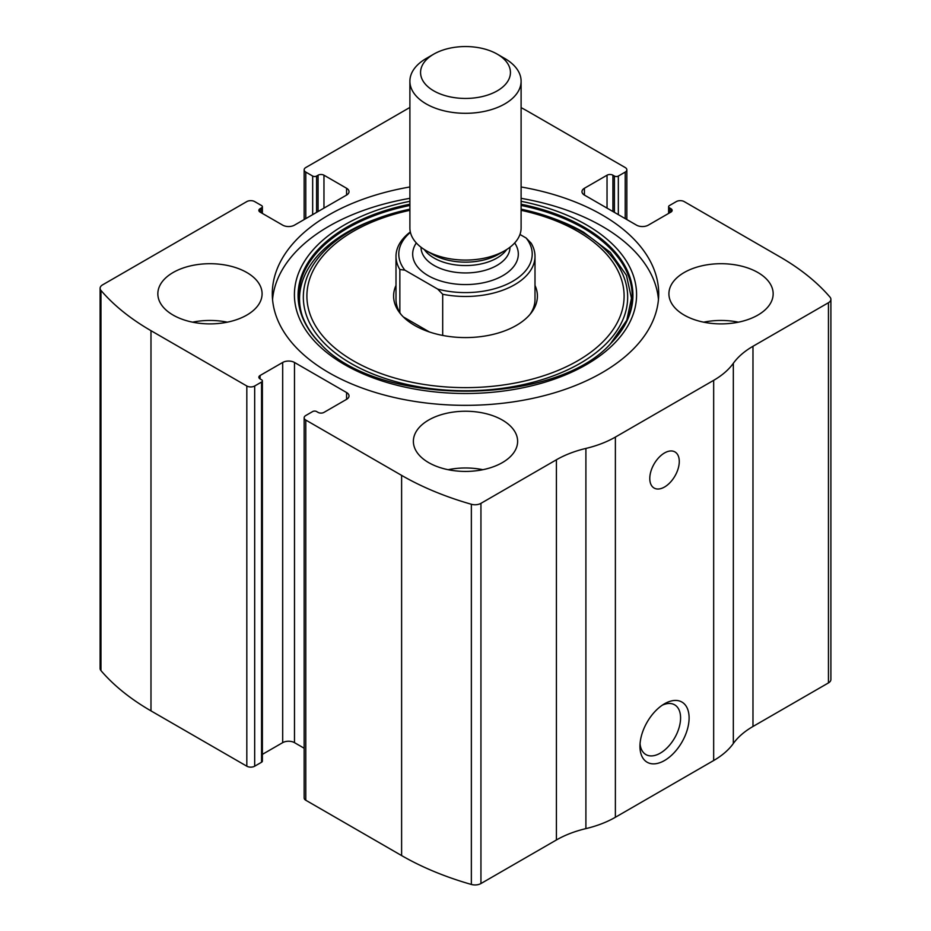 <?xml version="1.0" encoding="UTF-8"?>
<svg xmlns="http://www.w3.org/2000/svg" width="931" height="931" viewBox="0 0 931 931"><rect width="100%" height="100%" fill="white"/><g stroke="black" fill="none" stroke-linecap="round" stroke-linejoin="round"><path stroke-width="1.4" d="M584.424 188.26L584.424 195.068A8.344 4.818 0 0 1 581.98 191.658A8.344 4.818 0 0 1 584.424 188.26L607.035 175.203A4.166 2.409 0 0 1 612.924 175.203L614.402 176.052A2.781 1.606 0 0 0 618.335 176.052L625.213 172.084A5.563 3.212 0 0 0 626.842 169.814A5.563 3.212 0 0 0 625.213 167.545L529.39 112.22A264.09 152.475 0 0 0 521.104 107.635M260.086 208.684L260.086 212.093A4.166 2.409 0 0 1 258.865 210.383A4.166 2.409 0 0 1 260.086 208.684L261.564 207.834A2.781 1.606 0 0 0 262.379 206.694A2.781 1.606 0 0 0 261.564 205.565L254.675 201.585A5.563 3.212 0 0 0 246.82 201.585L102.55 284.886A8.344 4.818 0 0 0 100.106 288.284A8.344 4.818 0 0 0 100.967 290.425A264.09 152.475 0 0 0 150.985 330.68L246.82 386.004A5.563 3.212 0 0 0 254.675 386.004L254.675 766.201L261.564 762.233A2.781 1.606 0 0 0 262.379 761.093L262.379 380.907A2.781 1.606 0 0 0 261.564 379.767L260.086 378.917A4.166 2.409 0 0 1 258.865 377.218A4.166 2.409 0 0 1 260.086 375.507L260.086 378.917M346.576 399.341A8.344 4.818 0 0 0 349.02 395.943A8.344 4.818 0 0 0 346.576 392.533L346.576 399.341L323.965 412.398A4.166 2.409 0 0 1 318.076 412.398L316.598 411.549A2.781 1.606 0 0 0 312.665 411.549L305.787 415.517A5.563 3.212 0 0 0 304.158 417.786L304.158 797.972A5.563 3.212 0 0 0 305.787 800.241L401.61 855.577A264.09 152.475 0 0 0 471.354 884.45A8.344 4.818 0 0 0 480.943 883.542L556.412 839.971A90.342 52.159 0 0 1 585.902 828.613A90.342 52.159 0 0 0 615.379 817.267L713.67 760.522A90.342 52.159 0 0 0 733.325 743.508A90.342 52.159 0 0 1 752.981 726.483L828.45 682.912A8.344 4.818 0 0 0 830.894 679.502L830.894 299.317A8.344 4.818 0 0 0 830.033 297.175A264.09 152.475 0 0 0 780.015 256.921L684.18 201.585A5.563 3.212 0 0 0 676.325 201.585L669.436 205.565A2.781 1.606 0 0 0 668.621 206.694A2.781 1.606 0 0 0 669.436 207.834L669.436 212.943M304.158 417.786A5.563 3.212 0 0 0 305.787 420.056L401.61 475.38A264.09 152.475 0 0 0 471.354 504.265A8.344 4.818 0 0 0 480.943 503.345L556.412 459.774L556.412 839.971M409.896 107.437L305.787 167.545A5.563 3.212 0 0 0 304.158 169.814A5.563 3.212 0 0 0 305.787 172.084L305.787 218.61M100.106 288.284L100.106 668.481A8.344 4.818 0 0 0 100.967 670.611A264.09 152.475 0 0 0 150.985 710.877L246.82 766.201A5.563 3.212 0 0 0 254.675 766.201M830.894 299.317A8.344 4.818 0 0 1 828.45 302.715L752.981 346.285A90.342 52.159 0 0 0 733.325 363.311A90.342 52.159 0 0 1 713.67 380.337L615.379 437.081A90.342 52.159 0 0 1 585.902 448.428A90.342 52.159 0 0 0 556.412 459.774M664.525 760.522A34.75 20.063 -60 0 1 639.958 746.336A34.75 20.063 -60 0 1 664.525 703.778A34.75 20.063 -60 0 1 689.103 717.964A34.75 20.063 -60 0 1 664.525 760.522M664.525 487.018A20.854 12.033 -60 0 1 654.097 488.042A20.854 12.033 -60 0 1 654.097 463.975A20.854 12.033 -60 0 1 674.952 451.931A20.854 12.033 -60 0 1 678.152 468.642A20.854 12.033 -60 0 1 664.525 487.018M409.896 186.968A193.206 111.545 0 0 0 272.294 293.8A193.206 111.545 0 0 0 328.887 372.679A193.206 111.545 0 0 0 539.433 396.85A193.206 111.545 0 0 0 658.706 293.8A193.206 111.545 0 0 0 602.113 214.921A193.206 111.545 0 0 0 521.104 186.968M757.892 272.515A52.124 30.095 180 0 1 773.161 293.8A52.124 30.095 180 0 1 721.036 323.895A52.124 30.095 180 0 1 668.912 293.8A52.124 30.095 180 0 1 701.09 265.998A52.124 30.095 180 0 1 757.892 272.515M246.82 272.515A52.124 30.095 180 0 1 262.088 293.8A52.124 30.095 180 0 1 209.964 323.895A52.124 30.095 180 0 1 157.839 293.8A52.124 30.095 180 0 1 190.017 265.998A52.124 30.095 180 0 1 246.82 272.515M502.356 420.056A52.124 30.095 180 0 1 517.624 441.329A52.124 30.095 180 0 1 465.5 471.423A52.124 30.095 180 0 1 413.376 441.329A52.124 30.095 180 0 1 445.553 413.527A52.124 30.095 180 0 1 502.356 420.056M584.424 195.068L636.513 225.139A8.344 4.818 0 0 0 648.313 225.139L670.914 212.093A4.166 2.409 0 0 0 672.135 210.383A4.166 2.409 0 0 0 670.914 208.684L669.436 207.834M260.086 212.093L282.687 225.139A8.344 4.818 0 0 0 294.487 225.139L346.576 195.068A8.344 4.818 0 0 0 349.02 191.658A8.344 4.818 0 0 0 346.576 188.26L323.965 175.203A4.166 2.409 0 0 0 318.076 175.203L316.598 176.052A2.781 1.606 0 0 1 312.665 176.052L305.787 172.084M262.379 380.907A2.781 1.606 0 0 1 261.564 382.036L254.675 386.004M346.576 392.533L294.487 362.462A8.344 4.818 0 0 0 282.687 362.462L260.086 375.507M304.158 748.233L294.487 742.647A8.344 4.818 0 0 0 282.687 742.647L262.379 754.378M662.302 705.186A28.733 16.583 -60 0 1 674.638 704.814A28.733 16.583 -60 0 1 679.036 727.833A28.733 16.583 -60 0 1 660.265 753.156A28.733 16.583 -60 0 1 645.905 754.576A28.733 16.583 -60 0 1 640.051 743.706M448.125 469.701A52.124 30.095 180 0 1 482.875 469.701M192.589 322.173A52.124 30.095 180 0 1 227.327 322.173M703.673 322.173A52.124 30.095 180 0 1 738.411 322.173M521.104 198.326A193.206 111.545 180 0 1 602.113 226.28A193.206 111.545 180 0 1 658.45 299.479M272.55 299.479A193.206 111.545 180 0 1 409.896 198.326M320.636 343.853C278.02 302.622 301.76 245.935 375.333 219.285L409.896 209.172A162.169 93.635 180 0 0 378.184 218.226A162.169 93.635 180 0 0 335.497 353.105A162.169 93.635 180 0 0 571.587 367.943A162.169 93.635 180 0 0 580.176 230.923A162.169 93.635 180 0 0 552.816 218.226L521.104 209.172A162.169 93.635 180 0 1 552.816 218.226L555.667 219.285A167.464 96.684 180 0 1 583.912 232.389M534.999 285.421A71.908 41.511 180 0 1 531.135 313.014A71.908 41.511 180 0 1 465.5 337.581A71.908 41.511 180 0 1 399.865 313.014A71.908 41.511 180 0 1 396.001 285.421M519.952 234.449L526.143 238.022L531.147 243.177A69.499 40.126 180 0 1 534.999 256.351L534.999 299.479A69.499 40.126 180 0 1 529.983 314.434M401.017 314.434A69.499 40.126 180 0 1 396.001 299.479L396.001 256.351A69.499 40.126 180 0 1 410.327 231.947M526.143 238.022A66.718 38.52 180 0 1 512.678 281.313A66.718 38.52 180 0 1 437.686 289.087L404.857 270.13A66.718 38.52 180 0 1 410.42 232.343M404.857 270.13L399.853 269.513A69.499 40.126 180 0 1 396.001 256.351M534.999 256.351A69.499 40.126 180 0 1 442.69 294.254L437.686 289.087M442.69 294.254L442.69 335.439M399.853 269.513L399.853 312.641M429.4 331.971L403.309 316.912M504.811 58.502L497.27 54.149A44.932 25.94 180 0 1 497.27 90.842A44.932 25.94 180 0 1 433.73 90.842A44.932 25.94 180 0 1 433.73 54.149A44.932 25.94 180 0 1 497.27 54.149L504.811 58.502A55.604 32.096 180 0 1 521.104 81.195A55.604 32.096 180 0 1 465.5 113.303A55.604 32.096 180 0 1 409.896 81.195A55.604 32.096 180 0 1 426.189 58.502L433.73 54.149M521.104 81.195L521.104 227.979A55.604 32.096 180 0 1 504.811 250.672A55.604 32.096 180 0 1 426.189 250.672A55.604 32.096 180 0 1 409.896 227.979L409.896 81.195M401.61 475.38L401.61 855.577M305.787 420.056L305.787 800.241M100.967 290.425L100.967 670.611M150.985 330.68L150.985 710.877M246.82 386.004L246.82 766.201M471.354 504.265L471.354 884.45M480.943 503.345L480.943 883.542M585.902 448.428L585.902 828.613M615.379 437.081L615.379 817.267M713.67 380.337L713.67 760.522M733.325 363.311L733.325 743.508M752.981 346.285L752.981 726.483M828.45 302.715L828.45 682.912M670.914 208.684L670.914 212.093M607.035 175.203L607.035 208.113M612.924 175.203L612.924 211.523M614.402 176.052L614.402 212.373M618.335 176.052L618.335 214.642M625.213 172.084L625.213 218.61M312.665 176.052L312.665 214.642M316.598 176.052L316.598 212.373M318.076 175.203L318.076 211.523M323.965 175.203L323.965 208.113M346.576 188.26L346.576 195.068M261.564 207.834L261.564 212.943M294.487 362.462L294.487 742.647M282.687 362.462L282.687 742.647M261.564 382.036L261.564 762.233M521.104 201.305A171.083 98.779 180 0 1 586.483 224.883A171.083 98.779 180 0 1 566.839 374.309A171.083 98.779 180 0 1 313.945 340.548A171.083 98.779 180 0 1 409.896 201.305M521.104 204.215A167.417 96.661 180 0 1 583.888 227.036A167.417 96.661 180 0 1 610.957 343.248L610.957 343.248C555.109 407.115 375.961 407.15 320.043 343.248L320.043 343.248A167.417 96.661 180 0 1 409.896 204.215M321.742 344.924A167.417 96.661 180 0 1 320.043 343.248M521.104 205.448A166.73 96.265 180 0 1 583.4 228.13A166.73 96.265 180 0 1 610.655 343.551L626.807 320.159L631.474 298.257L626.447 275.332L610.282 252.359L583.725 232.296L555.667 219.285M320.345 343.551A166.73 96.265 180 0 1 409.896 205.448M521.104 210.313A158.596 91.564 180 0 1 577.651 231.319A158.596 91.564 180 0 1 560.59 369.351A158.596 91.564 180 0 1 326.362 340.013A158.596 91.564 180 0 1 409.896 210.313M514.68 242.956A52.823 30.49 180 0 1 465.5 284.572A52.823 30.49 180 0 1 416.32 242.956M504.811 250.672L498.679 254.21A46.922 27.092 180 0 1 432.321 254.21L426.189 250.672M506.732 249.508A44.479 25.684 180 0 1 465.5 265.556A44.479 25.684 180 0 1 424.268 249.508M509.979 247.239L509.979 247.274A44.479 25.684 180 0 1 465.5 272.946A44.479 25.684 180 0 1 421.021 247.274L421.021 247.239M668.621 206.694L668.621 213.408M626.842 169.814L626.842 219.553M304.158 169.814L304.158 219.553M262.379 206.694L262.379 213.408M610.364 343.853L610.957 343.248"/></g></svg>
